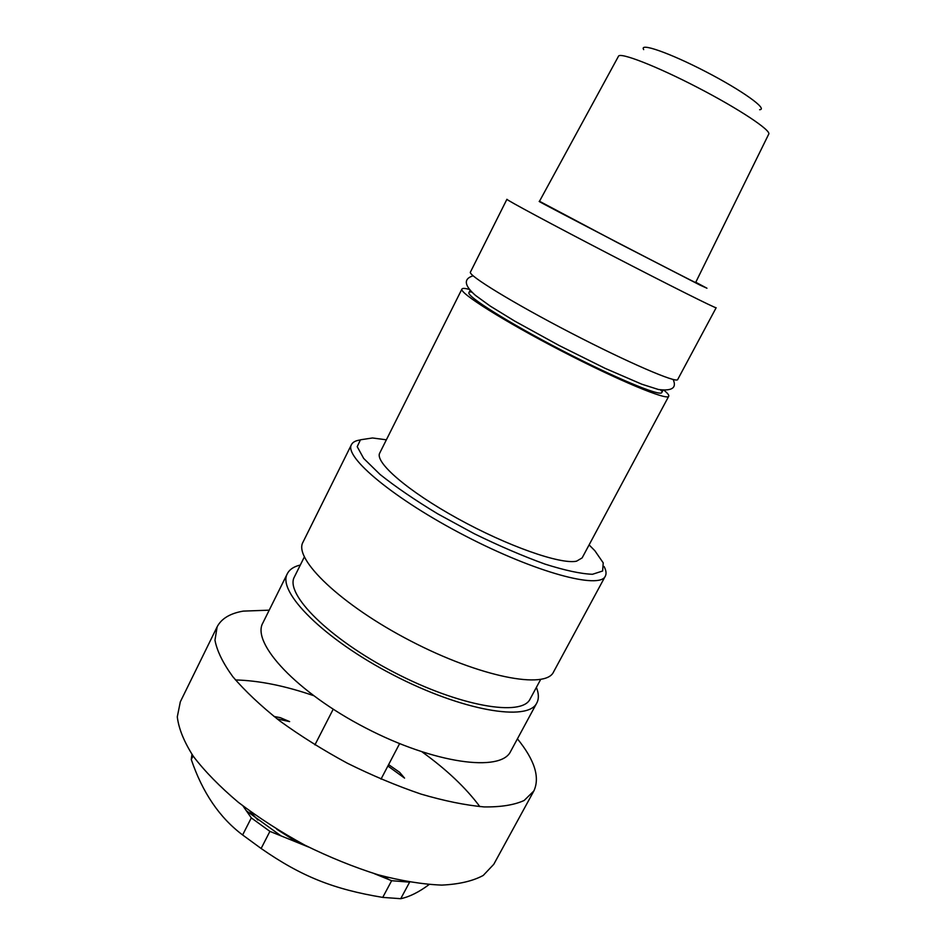 <?xml version="1.0" encoding="UTF-8"?>
<svg xmlns="http://www.w3.org/2000/svg" width="946" height="946" viewBox="0 0 946 946"><rect width="100%" height="100%" fill="white"/><g stroke="black" fill="none" stroke-linecap="round" stroke-linejoin="round"><path stroke-width="1.42" d="M242.992 805.968L251.305 817.9L242.625 834.963C219.626 817.734 202.503 792.582 191.269 759.508L193.043 755.937M277.166 718.925L289.642 721.609L280.241 717.647L273.973 716.441M429.058 884.593C418.948 892.125 409.5 896.832 400.726 898.7L409.642 882.133M374.214 873.631L391.644 880.702L382.74 897.399C333.654 889.275 301.538 876.564 261.131 848.491L269.906 831.368L308.443 846.989M387.884 766.012L404.557 778.109L399.614 772.303L388.617 764.616M388.534 877.628L380.883 876.339M409.583 882.169L391.644 880.702M269.906 831.368L251.305 817.9M281.009 835.874L246.362 810.805M400.726 898.7L382.74 897.399M261.131 848.491L242.625 834.963M191.269 759.508L191.955 754.352M662.992 390.284L661.798 392.531C660.639 396.859 614.77 377.821 561.439 350.15C508.097 322.539 466.106 296.015 468.98 292.586L470.115 290.304M589.098 544.884L594.88 550.761L603.217 562.858L602.626 571.006L592.468 574.281C580.974 573.855 565.176 570.473 545.073 564.135C523.02 556.142 499.382 545.996 474.171 533.686L437.75 513.867C414.868 500.008 395.629 486.871 380.044 474.443L363.69 458.443L357.21 446.666L360.461 439.795L372.499 437.974L386.382 439.807M461.932 289.038L379.748 453.028C374.415 462.074 407.56 490.962 457.557 518.503C507.446 546.102 560.671 564.691 576.54 561.179L582.121 557.915L668.739 396.244C667.557 400.879 618.436 380.529 561.12 350.789C503.769 321.096 458.834 292.692 461.932 289.038C462.464 288.104 464.935 288.223 469.346 289.393M604.092 566.5C606.173 570.497 606.587 573.725 605.31 576.173C599.823 589.606 535.933 572.626 465.184 535.862C394.352 499.24 343.658 456.823 351.474 444.596C352.74 442.137 355.613 440.611 360.083 440.008M605.31 576.173L553.54 671.979C545.736 689.634 480.414 677.241 410.694 640.986C340.879 604.908 293.094 558.684 303.016 542.129L351.474 444.596M540.663 679.453L530.127 698.988C522.015 716.973 459.791 706.52 394.364 672.488C328.841 638.645 284.427 593.828 294.443 576.824L304.34 556.958M536.382 687.387C538.865 693.56 539.007 698.751 536.82 702.937C528.27 721.928 462.499 710.99 393.122 674.888C323.627 638.999 276.764 591.569 287.371 573.631C289.535 569.433 293.851 566.559 300.32 565.022M536.82 702.937L510.627 751.42C500.942 772.48 434.486 763.777 365.617 727.935C296.642 692.33 251.222 643.032 262.846 622.976L287.371 573.631M517.427 738.826C534.679 760.052 540.142 777.446 533.84 790.986L524.143 800.482C514.246 804.999 500.872 807.139 484.021 806.914C465.361 805.212 444.36 800.931 421.017 794.096C396.8 785.842 372.239 775.554 347.336 763.209C322.893 749.977 300.331 735.834 279.626 720.817C260.588 705.669 244.99 690.97 232.834 676.721C222.937 663.075 216.989 650.907 214.967 640.217L217.142 626.82C221.423 618.613 230.126 613.375 243.24 611.116L269.22 610.17M235.459 679.949C258.802 680.541 284.77 685.744 313.351 695.558M422.212 751.987C446.713 769.689 465.929 787.9 479.859 806.631M533.84 790.986L493.777 864.301L483.229 875.452C472.787 881.081 458.964 884.297 441.747 885.101C422.779 884.356 401.589 880.927 378.164 874.802C353.958 867.163 329.515 857.277 304.86 845.145C280.737 831.995 258.577 817.722 238.38 802.35C219.874 786.741 204.856 771.392 193.327 756.327C184.044 741.794 178.711 728.645 177.292 716.867L180.319 701.826L217.142 626.82M249.815 811.112L257.844 820.016M276.752 829.24L297.884 842.709M759.614 109.712C768.495 109.429 742.255 90.544 705.787 71.683C669.366 52.763 638.81 42.203 643.682 49.618M768.708 134.178C771.688 130.666 739.11 108.967 697.604 87.493C656.122 65.948 619.606 51.841 618.459 56.299L539.362 201.51C532.456 198.601 701.991 286.484 695.641 282.523L768.708 134.178M695.771 282.263L706.958 288.223L700.146 285.16L617.241 242.519L539.492 201.262M716.157 307.734C716.808 308.999 668.869 285.042 610.809 254.935C552.736 224.841 505.519 199.476 506.926 199.275L470.422 272.105C467.631 275.109 513.004 302.945 570.485 332.72C627.943 362.531 676.839 383.556 677.691 379.547L716.157 307.734M660.58 389.929L661.325 390.852M470.611 292.007L471.806 292.078M664.187 390.391C667.687 393.323 669.2 395.262 668.739 396.244M381.002 779.137L399.602 743.651M314.923 744.88L333.193 709.228M673.138 379.464C676.946 387.895 672.038 391.23 658.404 389.492L641.802 384.206L605.085 368.337L559.11 345.491L514.719 321.108L490.194 306.055L475.483 295.4C464.119 285.408 463.339 278.869 473.118 275.783"/></g></svg>
